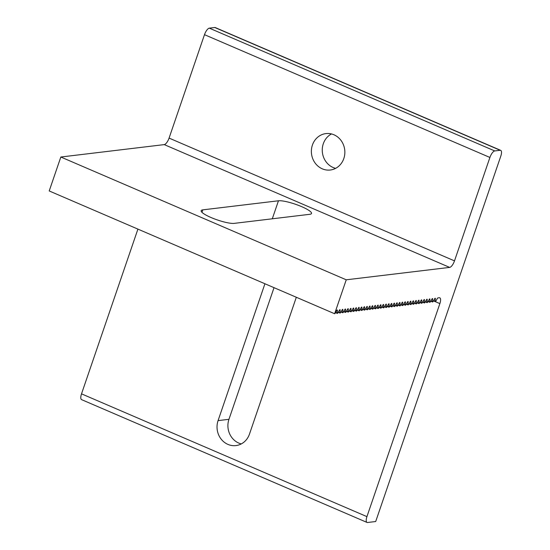 <?xml version="1.0" encoding="UTF-8"?>
<svg xmlns="http://www.w3.org/2000/svg" width="550" height="550" viewBox="0 0 550 550"><rect width="100%" height="100%" fill="white"/><g stroke="black" fill="none" stroke-linecap="round" stroke-linejoin="round"><path stroke-width="0.82" d="M137.912 229.116L81.517 393.848L366.933 516.636A6.669 2.42 -66.7 0 0 367.015 522.431A6.669 2.42 -66.7 0 0 367.531 522.5L375.698 521.524L500.789 156.152A6.669 2.42 -66.7 0 0 500.706 150.356L215.284 27.569A6.669 2.42 113.3 0 0 214.768 27.5L209.33 28.153A6.669 2.42 113.3 0 0 204.49 34.671L169.077 138.091A6.669 2.42 -66.7 0 1 164.237 144.609L60.83 157.018L346.246 279.806L449.659 267.396A6.669 2.42 113.3 0 0 454.499 260.879L489.906 157.458A6.669 2.42 -66.7 0 1 494.746 150.941L500.191 150.287A6.669 2.42 -66.7 0 1 500.706 150.356M346.246 279.806L334.627 313.741L49.211 190.953L60.83 157.018M366.933 516.636L439.869 303.607A6.669 2.42 113.3 0 0 439.78 297.804A6.669 2.42 113.3 0 0 439.264 297.743L437.91 297.901A1.004 0.364 113.3 0 0 437.394 298.409L435.827 301.153A1.004 0.364 -66.7 0 1 435.236 301.647A1.004 0.364 -66.7 0 1 435.119 301.235L435.38 298.65A1.004 0.364 113.3 0 0 435.263 298.238A1.004 0.364 113.3 0 0 434.672 298.739L433.104 301.482A1.004 0.364 -66.7 0 1 432.52 301.978A1.004 0.364 -66.7 0 1 432.403 301.565L432.658 298.98A1.004 0.364 113.3 0 0 432.541 298.567A1.004 0.364 113.3 0 0 431.949 299.062L430.389 301.806A1.004 0.364 -66.7 0 1 429.797 302.301A1.004 0.364 -66.7 0 1 429.681 301.888L429.935 299.303A1.004 0.364 113.3 0 0 429.818 298.891A1.004 0.364 113.3 0 0 429.227 299.393L427.666 302.136A1.004 0.364 -66.7 0 1 427.075 302.631A1.004 0.364 -66.7 0 1 426.958 302.218L427.219 299.633A1.004 0.364 113.3 0 0 427.096 299.221A1.004 0.364 113.3 0 0 426.511 299.716L424.944 302.459A1.004 0.364 -66.7 0 1 424.353 302.954A1.004 0.364 -66.7 0 1 424.236 302.541L424.497 299.956A1.004 0.364 113.3 0 0 424.38 299.544A1.004 0.364 113.3 0 0 423.789 300.046L422.221 302.789A1.004 0.364 -66.7 0 1 421.63 303.284A1.004 0.364 -66.7 0 1 421.513 302.871L421.774 300.286A1.004 0.364 113.3 0 0 421.658 299.874A1.004 0.364 113.3 0 0 421.066 300.369L419.499 303.112A1.004 0.364 -66.7 0 1 418.908 303.607A1.004 0.364 -66.7 0 1 418.791 303.194L419.052 300.609A1.004 0.364 113.3 0 0 418.935 300.197A1.004 0.364 113.3 0 0 418.344 300.699L416.776 303.435A1.004 0.364 -66.7 0 1 416.192 303.937A1.004 0.364 -66.7 0 1 416.075 303.524L416.329 300.939A1.004 0.364 113.3 0 0 416.212 300.527A1.004 0.364 113.3 0 0 415.621 301.022L414.061 303.765A1.004 0.364 -66.7 0 1 413.469 304.26A1.004 0.364 -66.7 0 1 413.353 303.847L413.607 301.262A1.004 0.364 113.3 0 0 413.49 300.85A1.004 0.364 113.3 0 0 412.906 301.352L411.338 304.088A1.004 0.364 -66.7 0 1 410.747 304.59A1.004 0.364 -66.7 0 1 410.63 304.178L410.891 301.593A1.004 0.364 113.3 0 0 410.774 301.18A1.004 0.364 113.3 0 0 410.183 301.675L408.616 304.418A1.004 0.364 -66.7 0 1 408.024 304.913A1.004 0.364 -66.7 0 1 407.908 304.501L408.169 301.916A1.004 0.364 113.3 0 0 408.052 301.503A1.004 0.364 113.3 0 0 407.461 302.005L405.893 304.741A1.004 0.364 -66.7 0 1 405.302 305.243A1.004 0.364 -66.7 0 1 405.185 304.831L405.446 302.246A1.004 0.364 113.3 0 0 405.329 301.833A1.004 0.364 113.3 0 0 404.738 302.328L403.171 305.071A1.004 0.364 -66.7 0 1 402.586 305.566A1.004 0.364 -66.7 0 1 402.469 305.154L402.724 302.569A1.004 0.364 113.3 0 0 402.607 302.156A1.004 0.364 113.3 0 0 402.016 302.658L400.455 305.394A1.004 0.364 -66.7 0 1 399.864 305.896A1.004 0.364 -66.7 0 1 399.747 305.484L400.001 302.899A1.004 0.364 113.3 0 0 399.884 302.486A1.004 0.364 113.3 0 0 399.293 302.981L397.732 305.724A1.004 0.364 -66.7 0 1 397.141 306.219A1.004 0.364 -66.7 0 1 397.024 305.807L397.279 303.222A1.004 0.364 113.3 0 0 397.162 302.809A1.004 0.364 113.3 0 0 396.578 303.311L395.01 306.048A1.004 0.364 -66.7 0 1 394.419 306.549A1.004 0.364 -66.7 0 1 394.302 306.137L394.563 303.552A1.004 0.364 113.3 0 0 394.446 303.139A1.004 0.364 113.3 0 0 393.855 303.634L392.288 306.377A1.004 0.364 -66.7 0 1 391.696 306.873A1.004 0.364 -66.7 0 1 391.579 306.46L391.841 303.875A1.004 0.364 113.3 0 0 391.724 303.462A1.004 0.364 113.3 0 0 391.132 303.964L389.565 306.701A1.004 0.364 -66.7 0 1 388.974 307.202A1.004 0.364 -66.7 0 1 388.857 306.79L389.118 304.205A1.004 0.364 113.3 0 0 389.001 303.793A1.004 0.364 113.3 0 0 388.41 304.288L386.842 307.031A1.004 0.364 -66.7 0 1 386.258 307.526A1.004 0.364 -66.7 0 1 386.141 307.113L386.396 304.528A1.004 0.364 113.3 0 0 386.279 304.116A1.004 0.364 113.3 0 0 385.688 304.618L384.127 307.354A1.004 0.364 -66.7 0 1 383.536 307.856A1.004 0.364 -66.7 0 1 383.419 307.443L383.673 304.858A1.004 0.364 113.3 0 0 383.556 304.446A1.004 0.364 113.3 0 0 382.965 304.941L381.404 307.684A1.004 0.364 -66.7 0 1 380.813 308.179A1.004 0.364 -66.7 0 1 380.696 307.766L380.957 305.181A1.004 0.364 113.3 0 0 380.834 304.769A1.004 0.364 113.3 0 0 380.249 305.264L378.682 308.007A1.004 0.364 -66.7 0 1 378.091 308.509A1.004 0.364 -66.7 0 1 377.974 308.096L378.235 305.511A1.004 0.364 113.3 0 0 378.118 305.099A1.004 0.364 113.3 0 0 377.527 305.594L375.959 308.337A1.004 0.364 -66.7 0 1 375.368 308.832A1.004 0.364 -66.7 0 1 375.251 308.419L375.513 305.834A1.004 0.364 113.3 0 0 375.396 305.422A1.004 0.364 113.3 0 0 374.804 305.917L373.237 308.66A1.004 0.364 -66.7 0 1 372.646 309.162A1.004 0.364 -66.7 0 1 372.529 308.749L372.79 306.164A1.004 0.364 113.3 0 0 372.673 305.752A1.004 0.364 113.3 0 0 372.082 306.247L370.514 308.99A1.004 0.364 -66.7 0 1 369.93 309.485A1.004 0.364 -66.7 0 1 369.813 309.072L370.067 306.488A1.004 0.364 113.3 0 0 369.951 306.075A1.004 0.364 113.3 0 0 369.359 306.57L367.799 309.313A1.004 0.364 -66.7 0 1 367.207 309.815A1.004 0.364 -66.7 0 1 367.091 309.403L367.345 306.817A1.004 0.364 113.3 0 0 367.228 306.405A1.004 0.364 113.3 0 0 366.644 306.9L365.076 309.643A1.004 0.364 -66.7 0 1 364.485 310.138A1.004 0.364 -66.7 0 1 364.368 309.726L364.629 307.141A1.004 0.364 113.3 0 0 364.513 306.728A1.004 0.364 113.3 0 0 363.921 307.223L362.354 309.966A1.004 0.364 -66.7 0 1 361.763 310.468A1.004 0.364 -66.7 0 1 361.646 310.056L361.907 307.471A1.004 0.364 113.3 0 0 361.79 307.058A1.004 0.364 113.3 0 0 361.199 307.553L359.631 310.296A1.004 0.364 -66.7 0 1 359.04 310.791A1.004 0.364 -66.7 0 1 358.923 310.379L359.184 307.794A1.004 0.364 113.3 0 0 359.067 307.381A1.004 0.364 113.3 0 0 358.476 307.876L356.909 310.619A1.004 0.364 -66.7 0 1 356.324 311.121A1.004 0.364 -66.7 0 1 356.207 310.709L356.462 308.124A1.004 0.364 113.3 0 0 356.345 307.711A1.004 0.364 113.3 0 0 355.754 308.206L354.193 310.949A1.004 0.364 -66.7 0 1 353.602 311.444A1.004 0.364 -66.7 0 1 353.485 311.032L353.739 308.447A1.004 0.364 113.3 0 0 353.623 308.034A1.004 0.364 113.3 0 0 353.031 308.529L351.471 311.272A1.004 0.364 -66.7 0 1 350.879 311.774A1.004 0.364 -66.7 0 1 350.762 311.362L351.017 308.777A1.004 0.364 113.3 0 0 350.9 308.364A1.004 0.364 113.3 0 0 350.316 308.859L348.748 311.603A1.004 0.364 -66.7 0 1 348.157 312.097A1.004 0.364 -66.7 0 1 348.04 311.685L348.301 309.1A1.004 0.364 113.3 0 0 348.184 308.688A1.004 0.364 113.3 0 0 347.593 309.183L346.026 311.926A1.004 0.364 -66.7 0 1 345.434 312.428A1.004 0.364 -66.7 0 1 345.317 312.015L345.579 309.43A1.004 0.364 113.3 0 0 345.462 309.018A1.004 0.364 113.3 0 0 344.871 309.512L343.303 312.256A1.004 0.364 -66.7 0 1 342.712 312.751A1.004 0.364 -66.7 0 1 342.595 312.338L342.856 309.753A1.004 0.364 113.3 0 0 342.739 309.341A1.004 0.364 113.3 0 0 342.148 309.836L340.581 312.579A1.004 0.364 -66.7 0 1 339.996 313.081A1.004 0.364 -66.7 0 1 339.879 312.668L340.134 310.083A1.004 0.364 113.3 0 0 340.017 309.671A1.004 0.364 113.3 0 0 339.426 310.166L337.865 312.909A1.004 0.364 -66.7 0 1 337.274 313.404A1.004 0.364 -66.7 0 1 337.157 312.991L337.411 310.406A1.004 0.364 113.3 0 0 337.294 309.994A1.004 0.364 113.3 0 0 336.703 310.489L335.143 313.232A1.004 0.364 -66.7 0 1 334.627 313.741M81.517 393.848A6.669 2.42 113.3 0 0 81.599 399.644L367.015 522.431M202.806 209.859L278.458 200.784A18.343 3.527 -161.1 0 1 298.547 205.384A18.343 3.527 -161.1 0 1 311.513 213.476A18.343 3.527 -161.1 0 1 309.856 214.294L234.204 223.369A18.343 3.527 -161.1 0 1 214.115 218.769A18.343 3.527 -161.1 0 1 201.149 210.671A18.343 3.527 -161.1 0 1 202.806 209.859L201.96 212.327M322.286 168.829A18.343 16.72 83.2 0 1 311.472 149.346A18.343 16.72 83.2 0 1 325.93 133.588A18.343 16.72 83.2 0 1 333.946 134.771A18.343 16.72 83.2 0 1 344.754 154.254A18.343 16.72 83.2 0 1 330.303 170.012A18.343 16.72 83.2 0 1 322.286 168.829M331.492 133.939A18.343 16.72 -96.8 0 0 322.396 152.488A18.343 16.72 -96.8 0 0 335.624 168.355M274.024 287.671L228.951 419.313A18.343 16.72 -96.8 0 0 241.271 443.926M296.319 297.261L249.459 434.129A18.343 16.72 83.2 0 1 235.95 445.582A18.343 16.72 83.2 0 1 218.068 420.619L264.928 283.752M430.891 300.919L432.403 301.565M336.916 310.193L337.411 310.406M335.651 312.345L337.157 312.991M339.639 309.863L340.134 310.083M338.367 312.015L339.879 312.668M342.361 309.54L342.856 309.753M341.089 311.692L342.595 312.338M345.084 309.21L345.579 309.43M343.812 311.362L345.317 312.015M347.799 308.887L348.301 309.1M346.534 311.039L348.04 311.685M350.522 308.557L351.017 308.777M349.257 310.709L350.762 311.362M353.244 308.234L353.739 308.447M351.979 310.386L353.485 311.032M355.967 307.904L356.462 308.124M354.695 310.056L356.207 310.709M358.689 307.581L359.184 307.794M357.418 309.732L358.923 310.379M361.405 307.257L361.907 307.471M360.14 309.403L361.646 310.056M364.127 306.928L364.629 307.141M362.862 309.079L364.368 309.726M366.85 306.604L367.345 306.817M365.585 308.749L367.091 309.403M369.572 306.274L370.067 306.488M368.308 308.426L369.813 309.072M372.295 305.951L372.79 306.164M371.023 308.096L372.529 308.749M375.018 305.621L375.513 305.834M373.746 307.773L375.251 308.419M377.733 305.298L378.235 305.511M376.468 307.443L377.974 308.096M380.456 304.968L380.957 305.181M379.191 307.12L380.696 307.766M383.178 304.645L383.673 304.858M381.913 306.79L383.419 307.443M385.901 304.315L386.396 304.528M384.629 306.467L386.141 307.113M388.623 303.992L389.118 304.205M387.351 306.144L388.857 306.79M391.346 303.662L391.841 303.875M390.074 305.814L391.579 306.46M394.061 303.339L394.563 303.552M392.796 305.491L394.302 306.137M396.784 303.009L397.279 303.222M395.519 305.161L397.024 305.807M399.506 302.686L400.001 302.899M398.241 304.837L399.747 305.484M402.229 302.356L402.724 302.569M400.957 304.507L402.469 305.154M404.951 302.032L405.446 302.246M403.679 304.184L405.185 304.831M407.667 301.702L408.169 301.916M406.402 303.854L407.908 304.501M410.389 301.379L410.891 301.593M409.124 303.531L410.63 304.178M413.112 301.049L413.607 301.262M411.847 303.201L413.353 303.847M415.834 300.726L416.329 300.939M414.569 302.878L416.075 303.524M418.557 300.396L419.052 300.609M417.285 302.548L418.791 303.194M421.279 300.073L421.774 300.286M420.007 302.225L421.513 302.871M423.995 299.743L424.497 299.956M422.73 301.895L424.236 302.541M426.717 299.42L427.219 299.633M425.453 301.572L426.958 302.218M429.44 299.09L429.935 299.303M428.175 301.242L429.681 301.888M432.163 298.767L432.658 298.98M434.885 298.437L435.38 298.65M433.613 300.589L435.119 301.235M164.237 144.609L449.659 267.396M218.068 420.619L228.951 419.313M278.458 200.784L272.291 218.797M214.768 27.5L500.191 150.287M209.33 28.153L494.746 150.941M204.49 34.671L489.906 157.458M169.077 138.091L454.499 260.879M435.339 301.654L439.869 303.607M432.52 301.978L430.726 301.207M337.274 313.404L335.486 312.634M339.996 313.081L338.202 312.311M342.712 312.751L340.924 311.981M345.434 312.428L343.647 311.657M348.157 312.097L346.369 311.327M350.879 311.774L349.092 311.004M353.602 311.444L351.808 310.674M356.324 311.121L354.53 310.351M359.04 310.791L357.252 310.021M361.763 310.468L359.975 309.698M364.485 310.138L362.697 309.368M367.207 309.815L365.42 309.045M369.93 309.485L368.136 308.715M372.646 309.162L370.858 308.392M375.368 308.832L373.581 308.062M378.091 308.509L376.303 307.739M380.813 308.179L379.026 307.409M383.536 307.856L381.748 307.086M386.258 307.526L384.464 306.756M388.974 307.202L387.186 306.433M391.696 306.873L389.909 306.103M394.419 306.549L392.631 305.779M397.141 306.219L395.354 305.449M399.864 305.896L398.069 305.126M402.586 305.566L400.792 304.796M405.302 305.243L403.514 304.473M408.024 304.913L406.237 304.143M410.747 304.59L408.959 303.82M413.469 304.26L411.682 303.49M416.192 303.937L414.397 303.167M418.908 303.607L417.12 302.837M421.63 303.284L419.842 302.514M424.353 302.954L422.565 302.184M427.075 302.631L425.288 301.861M429.797 302.301L428.01 301.531M435.236 301.647L433.448 300.877"/></g></svg>
